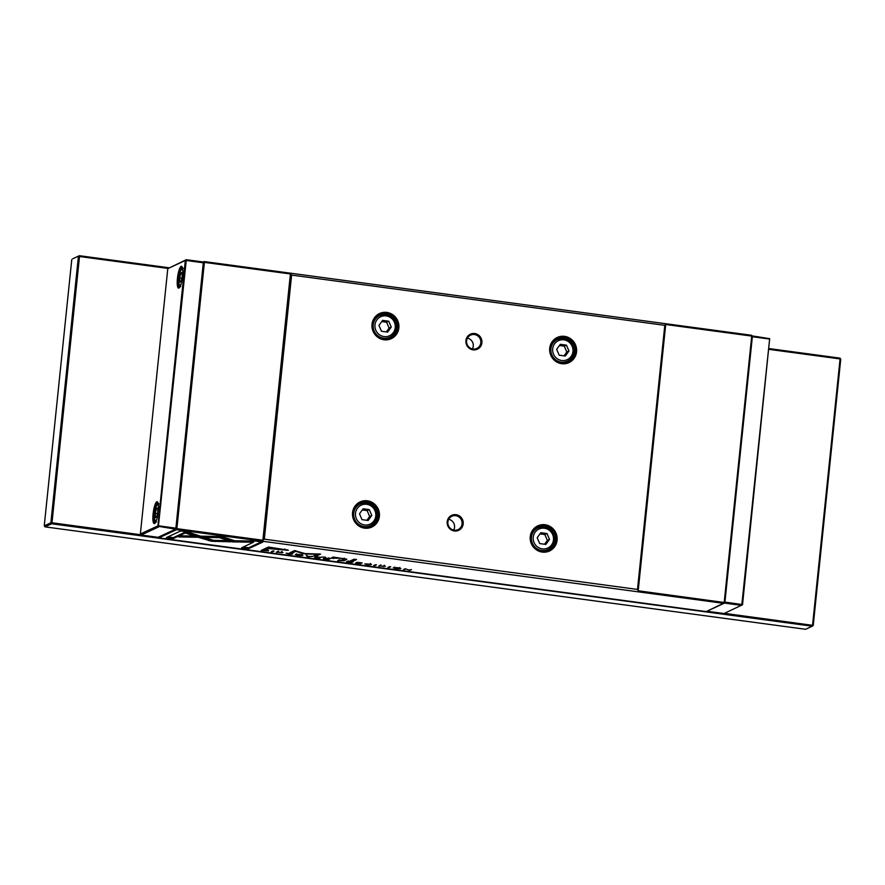 <?xml version="1.0" encoding="UTF-8"?>
<svg xmlns="http://www.w3.org/2000/svg" width="885" height="885" viewBox="0 0 885 885"><rect width="100%" height="100%" fill="white"/><g stroke="black" fill="none" stroke-linecap="round" stroke-linejoin="round"><path stroke-width="1.33" d="M724.826 602.619L707.126 611.159M752.372 336.488L724.892 602.408M741.862 604.378L769.673 338.667L742.537 604.599L724.981 602.099M742.161 604.942L724.03 613.526L707.148 611.247M769.673 338.667L752.283 335.924M769.286 339.01L752.405 336.731M741.553 605.384L724.671 603.105M178.903 288.045A11.029 2.423 97.7 0 1 177.442 278.377A11.029 2.423 97.7 0 1 181.148 266.308A11.029 2.423 97.7 0 1 182 266.606A11.029 2.423 97.7 0 1 182.432 277.503A11.029 2.423 97.7 0 1 179.135 287.902A11.029 2.423 97.7 0 1 178.903 288.045M182.332 267.292A10.111 2.224 -82.3 0 0 182.266 267.281A10.111 2.224 -82.3 0 0 181.945 267.336A10.111 2.224 -82.3 0 0 178.626 277.702A10.111 2.224 -82.3 0 0 179.566 287.315A10.111 2.224 -82.3 0 0 179.644 287.326M154.565 523.533A11.029 2.423 97.7 0 1 153.105 513.864A11.029 2.423 97.7 0 1 156.811 501.795A11.029 2.423 97.7 0 1 157.663 502.083A11.029 2.423 97.7 0 1 158.094 512.979A11.029 2.423 97.7 0 1 154.798 523.378A11.029 2.423 97.7 0 1 154.565 523.533M158.006 502.78A10.111 2.224 -82.3 0 0 157.928 502.757A10.111 2.224 -82.3 0 0 157.607 502.813A10.111 2.224 -82.3 0 0 154.289 513.178A10.111 2.224 -82.3 0 0 155.229 522.803A10.111 2.224 -82.3 0 0 155.306 522.803M167.785 268.642L186.304 259.703L203.185 261.982L203.307 262.79L175.883 528.157L175.573 529.164L158.039 537.306L141.157 535.027L140.361 534.009L157.895 525.867L185.319 260.489L167.785 268.642L140.361 534.009M157.818 512.205L156.733 517.017L155.494 517.592L155.34 513.355L156.424 508.543L157.674 507.957L157.818 512.205M157.696 508.709L156.424 508.543M157.497 513.643L155.34 513.355M179.666 277.879L179.821 282.116L181.071 281.541L182.155 276.717L182 272.48L180.761 273.056L179.666 277.879L181.834 278.167M182.033 273.233L180.761 273.056M186.304 259.703L158.404 526.321L175.573 529.164M159.001 525.878L175.883 528.157M186.425 260.511L203.307 262.79M185.916 260.046L185.319 260.489M158.692 526.885L141.157 535.027M813.238 625.429L812.253 626.215L51.673 523.787L45.046 526.874L805.615 629.29L812.253 626.215L812.563 625.208L840.075 358.934L840.75 359.155L813.238 625.429L724.428 613.338M768.999 348.568L839.953 358.126L840.75 359.155M168.017 268.432L79.506 256.506L79.385 255.71L72.747 258.785L79.385 255.71L168.958 267.768M839.953 358.126L840.075 358.934L768.921 349.354M71.762 259.57L44.25 525.845L50.887 522.769L78.4 256.495L79.506 256.506L51.983 522.781L140.848 534.75M51.983 522.781L51.673 523.787L50.887 522.769L51.983 522.781M44.25 525.845L45.046 526.874M344.276 560.681L339.364 559.873L337.627 560.681L344.331 560.747M292.703 553.756L286.076 553.225L288.499 554.087L291.906 554.242L287.216 553.368L292.747 553.811M291.674 552.782L291.574 553.711M374.72 565.681L376.457 564.873L375.395 564.73L373.658 565.537L374.72 565.681L374.786 565.006M211.592 541.244L230.852 541.808L227.146 540.591L213.517 540.359L205.209 537.66L199.114 537.549L211.592 541.244M288.2 550.149L268.443 547.041L263.785 549.209L266.529 549.574L268.586 548.623L288.311 550.304M378.802 565.935L385.406 566.312L378.725 566.013M380.019 565.216L379.964 566.079M383.836 565.659L383.703 566.599M384.322 566.157L384.422 565.249M380.893 564.851L380.849 565.526M403.471 569.553L405.927 569L409.711 570.394L411.459 569.586L409.08 570.106L405.208 568.745L403.471 569.553M346.699 559.165L333.092 557.041L330.791 558.236L340.78 558.236L344.011 559.165L342.606 559.829L345.172 560.172L346.831 559.331M344.254 558.125L344.011 559.165M321.83 557.03L325.381 557.174L321.83 557.03M238.485 541.985L221.814 536.542L181.137 535.834L178.759 536.941L219.436 537.649L232.335 541.863L238.485 541.985M299.993 554.552C294.594 554.187 293.997 554.464 298.201 555.393C303.588 555.758 304.186 555.481 299.993 554.552L302.88 555.315M295.302 554.63L298.212 555.271M724.87 602.585L723.886 603.371L176.557 529.661L158.88 537.881L706.208 611.59L723.886 603.371L724.195 602.364L751.719 336.09L665.708 324.507L664.79 325.337L291.608 275.08L290.402 273.963L204.391 262.38L204.269 261.573L751.597 335.282L752.394 336.311L724.87 602.585L638.196 590.782L665.708 324.507M397.996 567.75C392.597 567.385 392 567.661 396.203 568.59C401.591 568.955 402.188 568.679 397.996 567.75L400.883 568.513M393.305 567.827L396.214 568.469M371.49 564.365L364.852 563.833L367.275 564.696L370.682 564.851L365.992 563.977L371.523 564.42M370.45 563.391L370.373 564.055M276.419 552.129L282.99 552.528L276.308 552.218M277.602 551.421L277.558 552.284M281.33 552.771L281.419 551.875M277.27 551.786L277.824 551.72M282.005 551.455L281.895 552.395M278.476 551.056L278.432 551.731M355.56 563.092L360.582 563.778L356.832 563.148L361.135 563.369L358.159 562.528L362.242 562.948L357.297 562.285L355.56 563.092M350.383 560.869L352.96 561.223L356.566 559.541L353.989 559.198L350.383 560.869M180.606 530.978L166.336 537.604L173.272 538.545L185.175 533.013L193.671 535.79L199.767 535.901L187.598 531.918L180.606 530.978M330.039 558.756L325.027 557.948L323.291 558.756L328.921 559.508L328.158 558.877L330.094 558.822M272.303 551.886L274.04 551.078L272.978 550.935L271.241 551.742L272.303 551.886L272.37 551.211M314.562 557.572L319.596 558.258L315.834 557.627L320.138 557.849L317.162 557.008L321.244 557.428L316.299 556.765L314.562 557.572M388.98 567.595L390.727 566.787L389.666 566.643L387.918 567.451L388.98 567.595L389.057 566.931M308.456 556.753L313.168 556.344L308.19 556.554L306.254 555.415L307.283 556.599L308.478 556.521M305.303 554.01L317.416 554.231L313.788 555.924L315.989 556.211L320.569 554.087L304.916 553.579L294.561 550.581L289.981 552.716L292.172 553.014L295.811 551.322L303.256 553.733L305.347 553.579M353.093 561.864L348.082 561.046L346.345 561.853L351.964 562.617L351.201 561.986L353.148 561.931M265.223 549.884L262.989 549.585L261.252 550.393L268.531 550.868L265.223 549.884M268.564 550.581L267.901 550.337M255.92 541.122L235.952 540.768L239.669 541.985L253.53 542.228L241.649 547.749L248.585 548.689L262.845 542.062L255.92 541.122M203.196 262.082L204.269 261.573L203.24 262.38M384.024 339.774A13.872 13.408 -114.9 0 1 372.021 324.286A13.872 13.408 -114.9 0 1 386.845 312.416A13.872 13.408 -114.9 0 1 398.847 327.904A13.872 13.408 -114.9 0 1 384.024 339.774M386.513 313.522A12.866 12.434 65.1 0 0 372.873 328.058A12.866 12.434 65.1 0 0 390.617 337.871A12.866 12.434 65.1 0 0 386.513 313.522M454.226 530.17A7.357 7.102 65.1 0 0 462.081 523.876A7.357 7.102 65.1 0 0 451.881 516.254A7.357 7.102 65.1 0 0 454.226 530.17M463.187 523.898A8.275 7.987 -114.9 0 1 454.348 530.978A8.275 7.987 -114.9 0 1 447.202 521.752A8.275 7.987 -114.9 0 1 456.041 514.672A8.275 7.987 -114.9 0 1 463.187 523.898M561.721 363.702A13.872 13.408 -114.9 0 1 549.718 348.225A13.872 13.408 -114.9 0 1 564.553 336.355A13.872 13.408 -114.9 0 1 576.555 351.832A13.872 13.408 -114.9 0 1 561.721 363.702M564.21 337.462A12.866 12.434 65.1 0 0 550.581 351.987A12.866 12.434 65.1 0 0 568.325 361.81A12.866 12.434 65.1 0 0 564.21 337.462M542.262 552.085A13.872 13.408 -114.9 0 1 530.259 536.609A13.872 13.408 -114.9 0 1 545.083 524.739A13.872 13.408 -114.9 0 1 557.085 540.215A13.872 13.408 -114.9 0 1 542.262 552.085M544.74 525.845A12.866 12.434 65.1 0 0 531.111 540.37A12.866 12.434 65.1 0 0 548.855 550.193A12.866 12.434 65.1 0 0 544.74 525.845M472.944 349.033A7.357 7.102 65.1 0 0 480.809 342.738A7.357 7.102 65.1 0 0 470.599 335.116A7.357 7.102 65.1 0 0 472.944 349.033M481.905 342.76A8.275 7.987 -114.9 0 1 473.066 349.841A8.275 7.987 -114.9 0 1 465.919 340.603A8.275 7.987 -114.9 0 1 474.758 333.534A8.275 7.987 -114.9 0 1 481.905 342.76M364.554 528.157A13.872 13.408 -114.9 0 1 352.551 512.669A13.872 13.408 -114.9 0 1 367.386 500.799A13.872 13.408 -114.9 0 1 379.388 516.287A13.872 13.408 -114.9 0 1 364.554 528.157M367.043 501.906A12.866 12.434 65.1 0 0 353.403 516.442A12.866 12.434 65.1 0 0 371.147 526.254A12.866 12.434 65.1 0 0 367.043 501.906M378.072 315.502A12.866 12.434 -114.9 0 1 381.037 315.06M555.78 339.431A12.866 12.434 -114.9 0 1 558.745 338.988M539.275 527.371A12.866 12.434 65.1 0 0 536.31 527.814M361.567 503.443A12.866 12.434 65.1 0 0 358.613 503.886M385.971 338.988A11.947 11.538 65.1 0 0 386.701 338.678L389.798 337.24A11.947 11.538 -114.9 0 1 373.326 328.125A11.947 11.538 -114.9 0 1 385.982 314.629A11.947 11.538 -114.9 0 1 389.798 337.24C400.285 333.092 397.321 315.48 386.026 314.629L379.731 315.569L376.634 317.018A11.947 11.538 65.1 0 0 375.926 317.372M563.679 362.916A11.947 11.538 65.1 0 0 564.409 362.618L567.506 361.168A11.947 11.538 -114.9 0 1 551.023 352.053A11.947 11.538 -114.9 0 1 563.69 338.568M544.209 551.3A11.947 11.538 65.1 0 0 544.939 551.001L548.036 549.552A11.947 11.538 -114.9 0 1 531.564 540.436A11.947 11.538 -114.9 0 1 544.22 526.951M366.512 527.371A11.947 11.538 65.1 0 0 367.231 527.062L370.328 525.624A11.947 11.538 -114.9 0 1 353.856 516.508A11.947 11.538 -114.9 0 1 366.512 503.012A11.947 11.538 -114.9 0 1 370.328 525.624C380.815 521.475 377.851 503.864 366.567 503.012L360.261 503.952L357.164 505.401A11.947 11.538 65.1 0 0 356.467 505.755M203.262 262.546L204.391 262.38L176.867 528.655L262.878 540.237L290.402 273.963M366.855 520.303L369.642 516.464L367.131 510.612L362.275 509.959M544.563 544.231L547.35 540.392L544.839 534.54L539.983 533.887M559.442 345.504L564.298 346.157L566.82 352.009L564.033 355.847M381.745 321.576L386.601 322.228L389.112 328.081L386.325 331.919M371.8 515.457L369.288 509.616L363.127 508.786L359.487 513.798L362.009 519.65L368.16 520.48L371.8 515.457L369.642 516.464M367.131 510.612L369.288 509.616M549.508 539.385L546.985 533.544L540.835 532.715L537.195 537.737L539.706 543.578L545.868 544.408L549.508 539.385L547.35 540.392M544.839 534.54L546.985 533.544M556.665 349.354L560.305 344.331L566.455 345.161L568.966 351.002L565.327 356.024L559.176 355.195L556.665 349.354M566.82 352.009L568.966 351.002M564.298 346.157L566.455 345.161M378.957 325.415L382.597 320.403L388.747 321.222L391.27 327.074L387.63 332.096L381.468 331.267L378.957 325.415M389.112 328.081L391.27 327.074M386.601 322.228L388.747 321.222M544.308 526.962A11.947 11.538 -114.9 0 1 548.036 549.552C558.512 545.403 555.559 527.803 544.264 526.94L537.969 527.891L534.872 529.33A11.947 11.538 65.1 0 0 534.164 529.684M563.778 338.579A11.947 11.538 -114.9 0 1 567.506 361.168C577.982 357.02 575.029 339.42 563.734 338.557L557.439 339.508L554.331 340.946A11.947 11.538 65.1 0 0 553.634 341.3M369.322 526.94A12.866 12.434 65.1 0 0 371.567 524.96M467.413 338.125A7.357 7.102 -114.9 0 1 472.435 348.944M547.019 550.868A12.866 12.434 65.1 0 0 549.275 548.888M568.734 360.505A12.866 12.434 -114.9 0 1 566.489 362.485M453.717 530.082A7.357 7.102 65.1 0 0 448.695 519.263M391.037 336.577A12.866 12.434 -114.9 0 1 388.78 338.557M262.878 540.237L264.316 539.175L291.608 275.08M264.316 539.175L637.499 589.432L664.79 325.337M637.499 589.432L638.196 590.782M176.557 529.661L176.867 528.655L175.772 528.633L176.557 529.661M158.338 537.173L158.88 537.881M751.597 335.282L752.394 336.311M396.391 568.491C400.153 568.723 400.617 568.502 397.796 567.838C394.046 567.617 393.571 567.827 396.391 568.491L394.467 567.96L394.566 567.053M399.821 567.462L399.721 568.369L397.808 567.728M356.898 562.473L356.832 563.148M357.474 562.307L357.418 562.871M355.128 559.353L351.92 560.161M353.049 560.316L352.96 561.223M196.824 534.938L193.76 534.883L185.264 532.106L173.371 537.637L167.873 536.896M173.371 537.637L173.272 538.545M185.264 532.106L185.175 533.013M193.76 534.883L193.671 535.79M298.389 555.293C302.15 555.526 302.615 555.304 299.794 554.641C296.044 554.419 295.568 554.63 298.389 555.293L296.464 554.762L296.563 553.855M301.818 554.264L301.719 555.172L299.805 554.53M235.521 541.023L232.434 540.956L232.335 541.863M232.434 540.956L219.524 536.741L180.64 536.067M219.524 536.741L219.436 537.649M334.497 557.229L332.329 557.517M333.523 557.683L333.424 558.59M346.024 558.911L344.11 559.11M345.272 559.265L345.172 560.172M404.511 569.066L404.456 569.686M409.777 569.785L409.711 570.394M324.419 558.225L324.352 558.9M325.193 557.97L325.138 558.535M325.403 557.992L328.866 558.745L329.01 557.793M328.866 558.745L325.348 558.435M315.901 556.953L315.834 557.627M316.487 556.787L316.421 557.351M307.549 555.714L307.283 556.599M319.131 553.888L315.326 555.205M316.078 555.315L315.989 556.211M295.324 550.68L291.508 551.997M292.271 552.107L292.172 553.014M295.867 550.758L295.811 551.322M303.323 553.048L303.256 553.733M269.184 547.793L265.312 548.501M287.171 549.773L284.727 549.718M270.688 547.339L269.117 548.379L269.759 547.218M266.628 548.678L266.529 549.574M268.675 547.715L268.586 548.623M269.117 548.379L284.572 549.994L284.804 548.977M284.572 549.994L270.655 547.66M227.921 540.846L211.681 540.337L202.167 537.604M215.265 540.624L215.166 541.531M347.473 561.333L347.407 561.997M348.248 561.068L348.192 561.632M348.447 561.101L351.909 561.853L352.053 560.902M351.909 561.853L348.402 561.533M338.756 560.161L338.69 560.824M339.508 559.895L339.453 560.471M339.707 559.917L343.126 560.67L343.269 559.718M343.126 560.67L339.663 560.371M262.591 549.773L262.524 550.448L267.414 550.724L267.646 549.696M267.414 550.724L263.863 549.817L262.524 550.448M253.53 542.228L253.619 541.321L238.983 540.823M239.769 541.078L239.669 541.985M261.407 541.863L248.674 547.782L243.176 547.041M248.674 547.782L248.585 548.689M182.83 271.031A8.087 1.781 -82.3 0 0 181.735 269.328A8.087 1.781 -82.3 0 0 179.013 278.178A8.087 1.781 -82.3 0 0 180.086 285.269A8.087 1.781 -82.3 0 0 181.104 283.853M158.504 506.508A8.087 1.781 -82.3 0 0 157.397 504.804A8.087 1.781 -82.3 0 0 154.687 513.654A8.087 1.781 -82.3 0 0 155.76 520.745A8.087 1.781 -82.3 0 0 156.778 519.329M384.046 336.577A10.476 10.122 65.1 0 0 395.241 327.616A10.476 10.122 65.1 0 0 386.181 315.923A10.476 10.122 65.1 0 0 374.986 324.883A10.476 10.122 65.1 0 0 384.046 336.577M561.754 360.505A10.476 10.122 65.1 0 0 572.949 351.544A10.476 10.122 65.1 0 0 563.878 339.851A10.476 10.122 65.1 0 0 552.683 348.812A10.476 10.122 65.1 0 0 561.754 360.505M542.284 548.888A10.476 10.122 65.1 0 0 553.479 539.927A10.476 10.122 65.1 0 0 544.419 528.234A10.476 10.122 65.1 0 0 533.224 537.195A10.476 10.122 65.1 0 0 542.284 548.888M364.576 524.96A10.476 10.122 65.1 0 0 375.771 515.999A10.476 10.122 65.1 0 0 366.711 504.306A10.476 10.122 65.1 0 0 355.516 513.267A10.476 10.122 65.1 0 0 364.576 524.96M217.876 536.719L217.776 537.626M334.884 557.273L334.807 557.948M208.783 539.75L208.683 540.658M183.206 268.332L182.343 268.476C180.64 268.752 178.693 276.828 178.825 280.457C178.604 284.118 179.246 286.143 180.75 286.552M158.869 503.819L158.006 503.952C156.302 504.24 154.355 512.304 154.499 515.933C154.267 519.595 154.908 521.63 156.424 522.028M328.025 558.136L327.926 559.043M328.988 558.501L328.899 559.409M351.068 561.245L350.98 562.152M352.042 561.61L351.942 562.517"/></g></svg>
